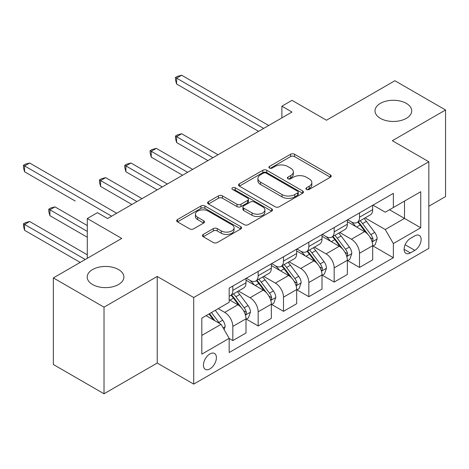 <?xml version="1.0" encoding="UTF-8"?>
<svg xmlns="http://www.w3.org/2000/svg" width="469" height="469" viewBox="0 0 469 469"><rect width="100%" height="100%" fill="white"/><g stroke="black" fill="none" stroke-linecap="round" stroke-linejoin="round"><path stroke-width="0.7" d="M306.462 189.423A1.97 1.137 0 0 0 309.247 189.423L330.387 177.218A2.814 1.624 0 0 0 331.208 176.068A2.814 1.624 0 0 0 330.387 174.919L294.573 154.242A2.814 1.624 0 0 0 290.592 154.242L269.458 166.448A1.97 1.137 0 0 0 268.878 167.251A1.97 1.137 0 0 0 269.458 168.054A1.97 1.137 0 0 0 272.243 168.054L274.975 166.477A9.005 5.2 0 0 1 287.708 166.477L290.692 168.201A9.005 5.2 0 0 1 293.33 171.877A9.005 5.2 0 0 1 290.692 175.553L287.96 177.13A1.97 1.137 0 0 0 287.38 177.933A1.97 1.137 0 0 0 287.96 178.742A1.97 1.137 0 0 0 290.745 178.742L293.477 177.159A9.005 5.2 0 0 1 306.21 177.159L309.194 178.882A9.005 5.2 0 0 1 311.832 182.558A9.005 5.2 0 0 1 309.194 186.234L306.462 187.811A1.97 1.137 0 0 0 305.882 188.62A1.97 1.137 0 0 0 306.462 189.423L306.462 187.811M118.51 269.546A18.344 10.594 0 0 0 98.519 267.254A18.344 10.594 0 0 0 87.193 277.038A18.344 10.594 0 0 0 92.569 284.525A18.344 10.594 0 0 0 112.56 286.823A18.344 10.594 0 0 0 123.886 277.038A18.344 10.594 0 0 0 118.51 269.546M406.33 103.379A18.344 10.594 0 0 0 386.339 101.081A18.344 10.594 0 0 0 375.012 110.866A18.344 10.594 0 0 0 380.388 118.358A18.344 10.594 0 0 0 400.379 120.65A18.344 10.594 0 0 0 411.706 110.866A18.344 10.594 0 0 0 406.33 103.379M209.924 368.898A9.175 5.294 120 0 0 215.916 360.819A9.175 5.294 120 0 0 214.509 353.468A9.175 5.294 120 0 0 209.924 353.919A9.175 5.294 120 0 0 203.933 362.004A9.175 5.294 120 0 0 205.34 369.355A9.175 5.294 120 0 0 209.924 368.898M203.253 234.418A2.814 1.624 0 0 0 202.432 235.567A2.814 1.624 0 0 0 203.253 236.716L213.301 242.52A2.814 1.624 0 0 0 217.282 242.52L240.755 228.966A2.814 1.624 0 0 0 241.582 227.817A2.814 1.624 0 0 0 240.755 226.668L204.947 205.991A2.814 1.624 0 0 0 200.967 205.991L177.487 219.545A2.814 1.624 0 0 0 176.666 220.694A2.814 1.624 0 0 0 177.487 221.843L189.628 228.849A2.814 1.624 0 0 0 193.603 228.849L203.652 223.051A2.814 1.624 0 0 0 204.478 221.901A2.814 1.624 0 0 0 203.652 220.752L197.637 217.276A7.527 4.344 0 0 1 195.426 214.204A7.527 4.344 0 0 1 200.075 210.188A7.527 4.344 0 0 1 208.277 211.132L231.856 224.745A7.527 4.344 0 0 1 234.06 227.817A7.527 4.344 0 0 1 229.411 231.827A7.527 4.344 0 0 1 221.21 230.889L217.282 228.62A2.814 1.624 0 0 0 213.301 228.62L203.253 234.418L203.253 236.716M428.83 206.243L445.55 196.587L445.55 109.986L394.88 80.732L326.471 120.228L292.011 100.337L281.881 106.187L292.011 112.038L107.565 218.525L97.429 212.674L87.298 218.525L87.298 258.313M104.018 307.172L104.018 393.767L157.226 363.047L157.226 276.452L104.018 307.172L53.349 277.912L121.752 238.422L87.298 218.525M157.226 276.452L193.709 297.516L428.83 161.77L428.83 248.365L193.709 384.111L193.709 297.516M445.55 109.986L392.342 140.706L428.83 161.77M275.174 206.794A2.814 1.624 0 0 0 279.155 206.794L302.634 193.24A2.814 1.624 0 0 0 303.455 192.091A2.814 1.624 0 0 0 302.634 190.942L266.82 170.27A2.814 1.624 0 0 0 262.839 170.27L239.366 183.825A2.814 1.624 0 0 0 238.539 184.968A2.814 1.624 0 0 0 239.366 186.117L275.174 206.794M233.286 189.845A1.97 1.137 0 0 1 235.286 190.127L235.286 187.788L271.692 208.805A2.814 1.624 0 0 1 272.518 209.954A2.814 1.624 0 0 1 271.692 211.103L248.218 224.657A2.814 1.624 0 0 1 244.238 224.657L208.429 203.98L208.429 201.682A2.814 1.624 0 0 0 207.603 202.831A2.814 1.624 0 0 0 208.429 203.98M208.429 201.682L218.472 195.884A2.814 1.624 0 0 1 222.453 195.884L236.974 204.267A2.814 1.624 0 0 0 240.955 204.267L247.62 200.421A2.814 1.624 0 0 0 248.447 199.272A2.814 1.624 0 0 0 247.62 198.123L232.501 189.394A1.97 1.137 0 0 1 231.921 188.591A1.97 1.137 0 0 1 233.14 187.536A1.97 1.137 0 0 1 235.286 187.788M104.018 393.767L53.349 364.513L53.349 277.912M414.842 235.848L410.381 238.422A8.888 5.13 120 0 0 404.577 246.248A8.888 5.13 120 0 0 405.943 253.371A8.888 5.13 120 0 0 410.381 252.932L414.842 250.358A8.888 5.13 120 0 0 420.646 242.526A8.888 5.13 120 0 0 419.286 235.409A8.888 5.13 120 0 0 414.842 235.848M372.99 205.129L385.248 212.205L393.356 207.527L393.356 193.369L229.177 288.154L229.177 302.312L201.817 318.111L201.817 354.154L229.177 338.354L229.177 352.518L393.356 257.727L393.356 243.569L385.248 229.529L365.099 217.892M393.356 207.527L420.722 191.727L420.722 227.77L393.356 243.569M157.226 363.047L193.709 384.111M281.881 106.187L281.881 117.889M389.505 209.749L404.507 218.407L404.507 201.09L420.722 191.727M385.248 229.529L404.507 218.407L420.722 227.77M201.817 335.429L221.069 324.314L206.073 315.655M229.177 338.471L232.829 340.582L232.829 326.418A11.467 6.619 -120 0 0 224.721 312.377L218.232 308.631M232.829 340.582L246.002 332.972L246.002 318.814A11.467 6.619 -120 0 0 237.894 304.774L229.177 299.738M246.307 319.108L258.161 325.955L258.161 311.791A11.467 6.619 -120 0 0 250.059 297.751L238.416 291.032M258.161 325.955L271.34 318.345L271.34 304.188A11.467 6.619 -120 0 0 263.232 290.141L246.002 280.198M271.645 304.481L283.499 311.322L283.499 297.164A11.467 6.619 -120 0 0 275.391 283.124L263.754 276.399M283.499 311.322L296.678 303.719L296.678 289.561A11.467 6.619 -120 0 0 288.57 275.514L271.34 265.571M296.977 289.854L308.837 296.695L308.837 282.537A11.467 6.619 -120 0 0 300.729 268.497L289.086 261.772M308.837 296.695L322.01 289.092L322.01 274.934A11.467 6.619 -120 0 0 313.902 260.887L296.678 250.944M322.314 275.221L334.174 282.068L334.174 267.91A11.467 6.619 -120 0 0 326.066 253.87L314.423 247.145M334.174 282.068L347.347 274.465L347.347 260.301A11.467 6.619 -120 0 0 339.239 246.26L322.01 236.312M347.652 260.594L359.506 267.441L359.506 253.283A11.467 6.619 -120 0 0 351.398 239.237L339.761 232.518M359.506 267.441L372.685 259.838L372.685 245.674A11.467 6.619 -120 0 0 364.577 231.633L347.347 221.685M347.652 219.756L351.398 221.919A11.467 6.619 -120 0 0 357.132 222.488A11.467 6.619 -120 0 0 359.506 217.241L359.506 212.908M322.314 234.383L326.066 236.546A11.467 6.619 -120 0 0 331.8 237.115A11.467 6.619 -120 0 0 334.174 231.868L334.174 227.535M296.977 249.01L300.729 251.173A11.467 6.619 -120 0 0 306.462 251.742A11.467 6.619 -120 0 0 308.837 246.495L308.837 242.162M271.645 263.637L275.391 265.806A11.467 6.619 -120 0 0 281.124 266.369A11.467 6.619 -120 0 0 283.499 261.122L283.499 256.789M246.307 278.264L250.059 280.433A11.467 6.619 -120 0 0 255.787 281.001A11.467 6.619 -120 0 0 258.161 275.749L258.161 271.422M372.99 245.967L393.356 257.727M357.132 222.488L370.311 214.884A11.467 6.619 -120 0 0 372.685 209.631L372.685 205.305M331.8 237.115L344.973 229.511A11.467 6.619 -120 0 0 347.347 224.258L347.347 219.932M306.462 251.742L319.635 244.138A11.467 6.619 -120 0 0 322.01 238.885L322.01 234.559M281.124 266.369L294.298 258.765A11.467 6.619 -120 0 0 296.678 253.518L296.678 249.186M255.787 281.001L268.966 273.392A11.467 6.619 -120 0 0 271.34 268.145L271.34 263.812M229.177 296.091A11.467 6.619 -120 0 0 230.455 295.628L243.628 288.019A11.467 6.619 -120 0 0 246.002 282.772L246.002 278.439M230.455 295.628A11.467 6.619 -120 0 0 232.829 290.375L232.829 286.049M221.069 324.314L229.177 338.354M307.248 189.699L309.194 188.573A9.005 5.2 0 0 0 311.832 184.897L311.832 182.558M293.33 171.877L293.33 174.216A9.005 5.2 0 0 1 290.692 177.892L288.746 179.017M330.346 177.241L294.573 156.587A2.814 1.624 0 0 0 290.592 156.587L270.244 168.336M302.593 193.263L266.82 172.61A2.814 1.624 0 0 0 262.839 172.61L239.401 186.14M297.657 192.894A1.97 1.137 0 0 0 298.231 192.091A1.97 1.137 0 0 0 297.657 191.288L266.222 173.137A1.97 1.137 0 0 0 263.437 173.137L260.553 174.802A9.005 5.2 0 0 0 257.915 178.478A9.005 5.2 0 0 0 260.553 182.154L282.039 194.559A9.005 5.2 0 0 0 294.772 194.559L297.657 192.894L297.657 195.239A1.97 1.137 0 0 0 298.231 194.43L298.231 192.091M257.915 178.478L257.915 180.823A9.005 5.2 0 0 0 260.553 184.499L260.553 182.154M297.657 195.239L294.772 196.904A9.005 5.2 0 0 1 282.039 196.904L260.553 184.499M208.465 204.003L218.472 198.223L218.472 195.884M248.447 199.272L248.447 201.611A2.814 1.624 0 0 1 247.62 202.76L240.955 206.606A2.814 1.624 0 0 1 236.974 206.606L222.453 198.223A2.814 1.624 0 0 0 218.472 198.223M235.286 190.127L271.657 211.126M252.046 212.967A7.527 4.344 0 0 0 260.248 213.911A7.527 4.344 0 0 0 264.897 209.895A7.527 4.344 0 0 0 262.693 206.823L254.386 202.028A2.814 1.624 0 0 0 250.405 202.028L243.739 205.873A2.814 1.624 0 0 0 242.919 207.022A2.814 1.624 0 0 0 243.739 208.172L252.046 212.967L252.046 215.312A7.527 4.344 0 0 0 260.248 216.25A7.527 4.344 0 0 0 264.897 212.234L264.897 209.895M242.919 207.022L242.919 209.367A2.814 1.624 0 0 0 243.739 210.511L243.739 208.172M252.046 215.312L243.739 210.511M234.06 227.817L234.06 230.156A7.527 4.344 0 0 1 229.411 234.172A7.527 4.344 0 0 1 221.21 233.228L217.282 230.959A2.814 1.624 0 0 0 213.301 230.959L203.294 236.739M195.426 214.204L195.426 216.543A7.527 4.344 0 0 0 197.637 219.615L197.637 217.276M203.616 223.068L197.637 219.615M240.72 228.983L204.947 208.33A2.814 1.624 0 0 0 200.967 208.33L177.528 221.866M372.685 246.143L375.118 244.742L377.14 238.885A7.598 4.385 -120 0 0 374.719 232.419L366.436 221.362A21.926 12.663 -120 0 0 364.044 218.501M355.807 226.568A21.926 12.663 -120 0 0 351.316 221.872M371.993 241.494L372.873 240.538L373.043 239.213A7.598 4.385 -120 0 0 370.868 234.641L362.584 223.59A21.926 12.663 -120 0 0 360.192 220.723M358.152 221.901A18.203 10.511 60 0 1 361.142 225.296L368.147 234.652M218.032 154.752L181.65 133.747L176.584 136.672L176.584 142.523L207.896 160.603M357.759 222.124A21.926 12.663 60 0 1 360.151 224.991L365.656 232.343M176.584 142.523L175.465 138.367L175.465 136.028L212.961 157.678M175.465 136.028L177.493 134.855L181.65 133.747M263.637 128.418L176.584 78.159L181.65 75.233L268.702 125.493M258.571 131.343L176.584 84.01L176.584 78.159L175.465 77.514L177.493 76.347L181.65 75.233M176.584 84.01L175.465 79.853L175.465 77.514M347.347 260.77L349.78 259.369L351.803 253.518A7.598 4.385 -120 0 0 349.382 247.046L341.098 235.995A21.926 12.663 -120 0 0 338.706 233.128M330.469 241.195A21.926 12.663 -120 0 0 325.978 236.499M346.655 256.121L347.541 255.165L347.705 253.84A7.598 4.385 -120 0 0 345.53 249.274L337.246 238.217A21.926 12.663 -120 0 0 334.854 235.35M332.814 236.528A18.203 10.511 60 0 1 335.804 239.923L342.81 249.279M192.695 169.379L156.312 148.374L151.247 151.299L151.247 157.15L182.558 175.23M332.421 236.757A21.926 12.663 60 0 1 334.819 239.618L340.324 246.97M151.247 157.15L150.133 152.994L150.133 150.655L187.629 172.305M150.133 150.655L152.155 149.482L156.312 148.374M322.01 275.397L324.442 273.996L326.471 268.145A7.598 4.385 -120 0 0 324.044 261.673L315.766 250.622A21.926 12.663 -120 0 0 313.368 247.755M305.131 255.828A21.926 12.663 -120 0 0 300.647 251.126M321.318 270.748L322.203 269.792L322.367 268.467A7.598 4.385 -120 0 0 320.192 263.9L311.914 252.844A21.926 12.663 -120 0 0 309.522 249.977M307.476 251.155A18.203 10.511 60 0 1 310.466 254.55L317.478 263.906M167.357 184.006L130.974 163.001L125.909 165.926L125.909 171.777L157.226 189.857M307.089 251.384A21.926 12.663 60 0 1 309.481 254.245L314.986 261.596M125.909 171.777L124.795 167.621L124.795 165.281L162.292 186.932M124.795 165.281L126.823 164.115L130.974 163.001M296.678 290.03L299.105 288.623L301.133 282.772A7.598 4.385 -120 0 0 298.712 276.305L290.428 265.249A21.926 12.663 -120 0 0 288.036 262.382M279.8 270.455A21.926 12.663 -120 0 0 275.309 265.753M295.98 285.375L296.865 284.419L297.029 283.094A7.598 4.385 -120 0 0 294.86 278.527L286.577 267.471A21.926 12.663 -120 0 0 284.185 264.604M282.145 265.782A18.203 10.511 60 0 1 285.129 269.183L292.14 278.533M142.025 198.633L105.642 177.628L100.571 180.553L100.571 186.404L131.889 204.484M281.752 266.011A21.926 12.663 60 0 1 284.144 268.878L289.649 276.223M100.571 186.404L99.457 182.248L99.457 179.908L136.954 201.559M99.457 179.908L101.486 178.742L105.642 177.628M271.34 304.657L273.773 303.25L275.795 297.399A7.598 4.385 -120 0 0 273.374 290.932L265.091 279.876A21.926 12.663 -120 0 0 262.699 277.009M254.462 285.082A21.926 12.663 -120 0 0 249.971 280.38M270.648 300.002L271.528 299.046L271.698 297.721A7.598 4.385 -120 0 0 269.523 293.154L261.239 282.098A21.926 12.663 -120 0 0 258.847 279.231M256.807 280.409A18.203 10.511 60 0 1 259.797 283.809L266.802 293.166M75.239 201.031L24.564 171.777L24.564 165.926L29.635 163.001L116.687 213.26M256.414 280.638A21.926 12.663 60 0 1 258.806 283.505L264.311 290.85M246.002 319.283L248.435 317.876L250.464 312.026A7.598 4.385 -120 0 0 248.037 305.559L239.753 294.503A21.926 12.663 -120 0 0 237.361 291.636M245.31 314.629L246.196 313.673L246.36 312.348A7.598 4.385 -120 0 0 244.185 307.781L235.901 296.725A21.926 12.663 -120 0 0 233.509 293.858M231.469 295.036A18.203 10.511 60 0 1 234.459 298.436L241.465 307.793M87.298 225.548L54.967 206.882L49.902 209.807L49.902 215.658L87.298 237.25M231.076 295.265A21.926 12.663 60 0 1 233.474 298.132L238.979 305.483M49.902 215.658L48.788 211.507L48.788 209.162L87.298 231.399M48.788 209.162L50.81 207.996L54.967 206.882M224.112 329.578L225.126 326.653A7.598 4.385 -120 0 0 222.699 320.186L215.312 310.32M87.298 254.802L29.635 221.509L24.564 224.434L24.564 230.285L80.205 262.411M219.539 323.428A7.598 4.385 -120 0 0 218.847 322.408L211.46 312.542M209.555 313.644L214.866 320.732M209.027 313.949L213.53 319.958M24.564 230.285L23.45 226.134L23.45 223.795L85.27 259.486M23.45 223.795L25.478 222.623L29.635 221.509M111.622 216.186L23.45 165.281L25.478 164.109L29.635 163.001M24.564 171.777L23.45 167.621L23.45 165.281M224.721 312.377L237.894 304.774M250.059 297.751L263.232 290.141M275.391 283.124L288.57 275.514M300.729 268.497L313.902 260.887M326.066 253.87L339.239 246.26M351.398 239.237L364.577 231.633M359.506 217.241L372.685 209.631M359.506 253.283L372.685 245.674M334.174 267.91L347.347 260.301M334.174 231.868L347.347 224.258M308.837 282.537L322.01 274.934M308.837 246.495L322.01 238.885M283.499 297.164L296.678 289.561M283.499 261.122L296.678 253.518M258.161 311.791L271.34 304.188M258.161 275.749L271.34 268.145M232.829 326.418L246.002 318.814M232.829 290.375L246.002 282.772M405.122 244.748L414.842 250.358M404.102 249.303L410.381 252.932M309.194 188.573L309.194 186.234M287.96 178.742L287.96 177.13M290.692 177.892L290.692 175.553M269.458 168.054L269.458 166.448M290.592 156.587L290.592 154.242M294.573 156.587L294.573 154.242M330.387 177.218L330.387 174.919M239.366 186.117L239.366 183.825M262.839 172.61L262.839 170.27M266.82 172.61L266.82 170.27M302.634 193.24L302.634 190.942M282.039 196.904L282.039 194.559M294.772 196.904L294.772 194.559M222.453 198.223L222.453 195.884M236.974 206.606L236.974 204.267M240.955 206.606L240.955 204.267M247.62 202.76L247.62 200.421M271.692 211.103L271.692 208.805M213.301 230.959L213.301 228.62M217.282 230.959L217.282 228.62M221.21 233.228L221.21 230.889M203.652 223.051L203.652 220.752M177.487 221.843L177.487 219.545M200.967 208.33L200.967 205.991M204.947 208.33L204.947 205.991M240.755 228.966L240.755 226.668M372.116 241.91L377.094 239.038M362.584 223.59L366.436 221.362M356.61 227.037L360.151 224.991M370.868 234.641L374.719 232.419M370.264 237.607L373.043 239.213M346.779 256.537L351.756 253.665M337.246 238.217L341.098 235.995M331.278 241.664L334.819 239.618M345.53 249.274L349.382 247.046M344.926 252.234L347.705 253.84M321.441 271.164L326.418 268.291M311.914 252.844L315.766 250.622M305.94 256.291L309.481 254.245M320.192 263.9L324.044 261.673M319.594 266.867L322.367 268.467M296.109 285.791L301.086 282.918M286.577 267.471L290.428 265.249M280.603 270.918L284.144 268.878M294.86 278.527L298.712 276.305M294.256 281.494L297.029 283.094M270.771 300.418L275.749 297.545M261.239 282.098L265.091 279.876M255.271 285.545L258.806 283.505M269.523 293.154L273.374 290.932M268.919 296.121L271.698 297.721M245.434 315.045L250.411 312.172M235.901 296.725L239.753 294.503M229.933 300.172L233.474 298.132M244.185 307.781L248.037 305.559M243.587 310.748L246.36 312.348M223.15 327.913L225.073 326.799M218.847 322.408L222.699 320.186"/></g></svg>
